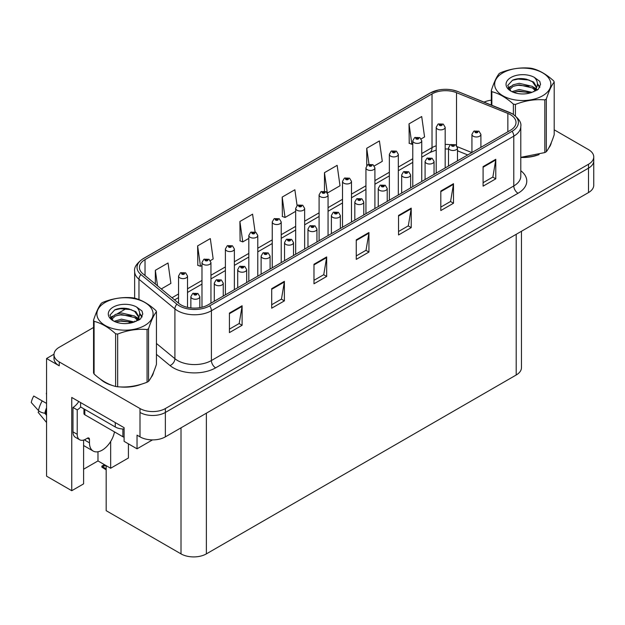 <?xml version="1.0" encoding="UTF-8"?>
<svg xmlns="http://www.w3.org/2000/svg" width="625" height="625" viewBox="0 0 625 625"><rect width="100%" height="100%" fill="white"/><g stroke="black" fill="none" stroke-linecap="round" stroke-linejoin="round"><path stroke-width="0.94" d="M54.008 354.211L46.562 358.508L46.562 476.164L71.758 490.711L71.758 397.461L124.102 427.68L124.102 441.352L137.039 448.82L137.039 435.148L140 436.859A17.938 10.359 0 0 0 165.367 436.859L588.5 192.57A17.938 10.359 0 0 0 593.75 185.242L593.75 160.836A17.938 10.359 0 0 1 588.5 168.156A17.938 10.359 0 0 0 593.75 160.836L593.75 156.93A17.938 10.359 0 0 0 588.5 149.609L554.195 129.805M152.5 439.891L137.039 448.82M93.547 327.477L59.242 347.273A17.938 10.359 0 0 0 53.992 354.602A17.938 10.359 0 0 0 59.242 361.922L140 408.547A17.938 10.359 0 0 0 165.367 408.547L165.367 412.453L588.5 168.156L165.367 412.453A17.938 10.359 0 0 1 140 412.453A17.938 10.359 0 0 0 165.367 412.453L165.367 436.859M46.562 358.508L59.242 365.828A17.938 10.359 0 0 1 53.992 358.508L53.992 354.602M521.453 231.273L521.453 367.688A17.938 10.359 180 0 1 516.195 375.008L206.375 553.883A17.938 10.359 180 0 1 181.008 553.883L106.172 510.68L106.172 465.664M83.602 469.227L97.977 460.93L110.656 468.25L128.414 458L128.414 443.844M83.602 440.078L83.602 483.875L71.758 490.711M110.656 468.25L110.656 441.484M97.977 460.93L97.977 451.758M100.43 379.164A28.703 16.57 0 0 0 104.695 382.305A28.703 16.57 0 0 0 112.352 385.461M510.406 114.672A19.133 11.047 180 0 1 516.008 122.484A19.133 11.047 180 0 1 510.406 130.297L208.023 304.875A19.133 11.047 180 0 1 178.82 303.398L142.883 273.766A19.133 11.047 180 0 1 139.422 267.43A19.133 11.047 180 0 1 145.031 259.617L432.023 93.93A19.133 11.047 180 0 1 456.523 92.688L507.852 113.437A19.133 11.047 180 0 1 510.406 114.672M512.102 113.695A21.523 12.43 0 0 0 509.227 112.305L457.898 91.555A21.523 12.43 0 0 0 452.727 90.023A21.523 12.43 0 0 0 438.375 90.023A21.523 12.43 0 0 0 430.328 92.953L143.336 258.641A21.523 12.43 0 0 0 140.93 274.562L176.867 304.195A21.523 12.43 0 0 0 209.719 305.852L512.102 131.273A21.523 12.43 0 0 0 512.102 113.695M229.422 313.078L229.422 332.609L242.102 325.281L242.102 305.758L229.422 313.078M229.422 329.141L239.188 323.5L242.055 306.406A4.781 2.758 -120 0 0 242.102 305.758M239.102 323.547L242.102 325.281M271.695 288.672L271.695 308.195L284.383 300.875L284.383 281.344L271.695 288.672M271.695 304.734L281.469 299.094L284.328 281.992A4.781 2.758 -120 0 0 284.383 281.344M281.383 299.141L284.383 300.875M313.977 264.258L313.977 283.789L326.664 276.461L326.664 256.938L313.977 264.258M313.977 280.32L323.75 274.68L326.609 257.586A4.781 2.758 -120 0 0 326.664 256.938M323.664 274.734L326.664 276.461M483.094 166.617L483.094 186.148L495.781 178.828L495.781 159.297L483.094 166.617M483.094 182.68L492.867 177.039L495.727 159.945A4.781 2.758 -120 0 0 495.781 159.297M492.781 177.094L495.781 178.828M440.812 191.031L440.812 210.555L453.5 203.234L453.5 183.703L440.812 191.031M440.812 207.094L450.586 201.453L453.445 184.352A4.781 2.758 -120 0 0 453.5 183.703M450.5 201.5L453.5 203.234M398.539 215.438L398.539 234.969L411.219 227.641L411.219 208.117L398.539 215.438M398.539 231.5L408.305 225.859L411.172 208.766A4.781 2.758 -120 0 0 411.219 208.117M408.219 225.914L411.219 227.641M356.258 239.852L356.258 259.375L368.938 252.055L368.938 232.523L356.258 239.852M356.258 255.914L366.023 250.273L368.891 233.172A4.781 2.758 -120 0 0 368.938 232.523M365.938 250.32L368.938 252.055M520.797 157.469A28.703 16.57 0 0 0 539.109 154.555M548.797 147.898A28.703 16.57 0 0 0 551.305 142.633M120.086 386.914A28.703 16.57 0 0 0 141.344 384.203M151.039 377.547A28.703 16.57 0 0 0 153.539 372.281M165.367 408.547L588.5 164.25A17.938 10.359 0 0 0 593.75 156.93M491.305 100.18A17.938 10.359 0 0 0 484.07 102.125M126.523 308.43L117.414 313.695M210.383 260.594L213.172 258.984L210.312 238.578L197.625 245.898L197.828 265.312M161.289 288.938L170.891 283.391L168.031 262.992L155.344 270.312L155.344 284.039M327.492 192.984L340.008 185.758L337.148 165.352L324.461 172.672L324.461 191.117M374.336 165.938L382.289 161.344L379.422 140.938L366.742 148.266L366.742 165.602M421.18 138.891L424.57 136.938L421.703 116.531L409.023 123.852L409.227 143.266M255.078 231.906L252.586 214.172L239.906 221.492L240.109 240.906M297.086 205.57L294.867 189.758L282.188 197.086L282.391 216.492M282.188 197.086L285.047 217.484L295.664 211.352M285.047 217.484L282.188 216.414M324.461 172.672L327.266 192.672M366.742 148.266L368.977 164.188M409.023 123.852L411.883 144.258L412.781 143.742M411.883 144.258L409.023 143.188M239.906 221.492L242.766 241.898L248.82 238.398M242.766 241.898L239.906 240.828M197.625 245.898L200.492 266.305L201.977 265.445M200.492 266.305L197.625 265.234M155.344 270.312L157.523 285.836M187.523 307.352L187.523 276.031A4.484 2.586 180 0 1 184.758 278.43A4.484 2.586 180 0 1 179.867 277.867A4.484 2.586 180 0 1 178.555 276.031L180.344 272.922A2.992 1.797 57.8 0 1 181.938 273.008A1.492 0.859 0 0 0 181.984 274.203A1.492 0.859 0 0 0 184.094 274.203A1.492 0.859 0 0 0 184.094 272.984A1.492 0.859 0 0 0 182.031 272.953L183.461 273.352L182.617 273.836L182.633 273.336M182.031 272.953A2.992 1.648 -117.9 0 0 180.633 272.758A2.992 1.648 -117.9 0 0 180.5 272.844M182.602 273.359L182.617 273.836L181.938 273.008M105.336 465.18L104.289 465.055L104.727 464.828M104.742 465.312L104.289 465.055M199.828 307.672L199.828 296.656A4.484 2.586 180 0 1 197.055 299.055A4.484 2.586 180 0 1 192.172 298.492A4.484 2.586 180 0 1 190.859 296.656L192.648 293.547A2.992 1.797 57.8 0 1 194.242 293.633A1.492 0.859 0 0 0 194.289 294.828A1.492 0.859 0 0 0 196.398 294.828A1.492 0.859 0 0 0 196.398 293.609A1.492 0.859 0 0 0 194.336 293.586L195.938 294.219L194.922 294.461L194.242 293.633M194.938 294.477L194.938 293.961M194.336 293.586A2.992 1.648 -117.9 0 0 192.938 293.383A2.992 1.648 -117.9 0 0 192.805 293.469M194.898 294.453L194.898 293.984M104.43 464.656L101.859 466.141L102.75 466.359L101.859 467.133L106.172 469.836M102.75 466.359L106.055 465.594M101.859 466.141L101.859 467.133M210.945 303.188L210.945 262.508A4.484 2.586 180 0 1 208.18 264.906A4.484 2.586 180 0 1 203.289 264.344A4.484 2.586 180 0 1 201.977 262.508L203.766 259.398A2.992 1.797 57.8 0 1 205.359 259.484A1.492 0.859 0 0 0 205.406 260.68A1.492 0.859 0 0 0 207.516 260.68A1.492 0.859 0 0 0 207.516 259.461A1.492 0.859 0 0 0 205.453 259.438L207.063 260.07L206.039 260.312L206.055 259.812M205.453 259.438A2.992 1.648 -117.9 0 0 204.055 259.234A2.992 1.648 -117.9 0 0 203.922 259.32M206.023 260.305L205.359 259.484M206.039 260.312L206.023 259.836M234.367 289.664L234.367 248.984A4.484 2.586 180 0 1 231.602 251.383A4.484 2.586 180 0 1 226.711 250.82A4.484 2.586 180 0 1 225.398 248.984L227.188 245.875A2.992 1.797 57.8 0 1 228.781 245.961A1.492 0.859 0 0 0 228.828 247.156A1.492 0.859 0 0 0 230.938 247.156A1.492 0.859 0 0 0 230.938 245.938A1.492 0.859 0 0 0 228.875 245.914L230.484 246.547L229.461 246.789L228.781 245.961M229.477 246.805L229.477 246.289M228.875 245.914A2.992 1.648 -117.9 0 0 227.477 245.711A2.992 1.648 -117.9 0 0 227.344 245.797M229.461 246.789L229.445 246.312M257.789 276.141L257.789 235.469A4.484 2.586 180 0 1 255.023 237.859A4.484 2.586 180 0 1 250.133 237.297A4.484 2.586 180 0 1 248.82 235.469L250.609 232.352A2.992 1.797 57.8 0 1 252.203 232.438A1.492 0.859 0 0 0 252.25 233.633A1.492 0.859 0 0 0 254.367 233.633A1.492 0.859 0 0 0 254.367 232.414A1.492 0.859 0 0 0 252.297 232.391L253.727 232.781L252.883 233.266L252.906 232.773M252.297 232.391A2.992 1.648 -117.9 0 0 250.898 232.188A2.992 1.648 -117.9 0 0 250.766 232.273M252.867 233.258L252.203 232.438M252.883 233.266L252.867 232.789M223.25 296.086L223.25 283.141A4.484 2.586 180 0 1 220.484 285.531A4.484 2.586 180 0 1 215.594 284.969A4.484 2.586 180 0 1 214.281 283.141L216.07 280.023A2.992 1.797 57.8 0 1 217.664 280.109A1.492 0.859 0 0 0 217.711 281.305A1.492 0.859 0 0 0 219.82 281.305A1.492 0.859 0 0 0 219.82 280.086A1.492 0.859 0 0 0 217.758 280.062L219.188 280.453L218.344 280.938L218.359 280.445M217.758 280.062A2.992 1.648 -117.9 0 0 216.359 279.859A2.992 1.648 -117.9 0 0 216.227 279.945M218.32 280.93L217.664 280.109M218.344 280.938L218.32 280.461M246.672 282.562L246.672 269.617A4.484 2.586 180 0 1 243.906 272.008A4.484 2.586 180 0 1 239.016 271.445A4.484 2.586 180 0 1 237.703 269.617L239.492 266.5A2.992 1.797 57.8 0 1 241.086 266.594A1.492 0.859 0 0 0 241.133 267.781A1.492 0.859 0 0 0 243.242 267.781A1.492 0.859 0 0 0 243.242 266.562A1.492 0.859 0 0 0 241.18 266.539L242.789 267.172L241.766 267.414L241.086 266.594M241.781 267.43L241.781 266.922M241.18 266.539A2.992 1.648 -117.9 0 0 239.781 266.336A2.992 1.648 -117.9 0 0 239.648 266.422M241.766 267.414L241.75 266.938M270.094 269.039L270.094 256.094A4.484 2.586 180 0 1 267.328 258.484A4.484 2.586 180 0 1 262.438 257.922A4.484 2.586 180 0 1 261.125 256.094L262.914 252.977A2.992 1.797 57.8 0 1 264.508 253.07A1.492 0.859 0 0 0 264.555 254.258A1.492 0.859 0 0 0 266.664 254.258A1.492 0.859 0 0 0 266.664 253.039A1.492 0.859 0 0 0 264.602 253.016L266.031 253.406L265.188 253.891L265.203 253.398M264.602 253.016A2.992 1.648 -117.9 0 0 263.203 252.813A2.992 1.648 -117.9 0 0 263.07 252.898M265.172 253.883L264.508 253.07M265.188 253.891L265.172 253.414M293.516 255.516L293.516 242.57A4.484 2.586 180 0 1 290.75 244.961A4.484 2.586 180 0 1 285.859 244.398A4.484 2.586 180 0 1 284.547 242.57L286.336 239.453A2.992 1.797 57.8 0 1 287.93 239.547A1.492 0.859 0 0 0 287.977 240.734A1.492 0.859 0 0 0 290.094 240.734A1.492 0.859 0 0 0 290.094 239.516A1.492 0.859 0 0 0 288.023 239.492L289.633 240.125L288.609 240.375L287.93 239.547M288.633 240.383L288.633 239.875M288.023 239.492A2.992 1.648 -117.9 0 0 286.625 239.289A2.992 1.648 -117.9 0 0 286.492 239.375M288.594 240.359L288.594 239.891M38.953 411.008L38.125 412.297L46.562 422.516M89.477 439.422L87.359 438.203A2.992 1.727 -60 0 1 88.859 438.055A2.992 1.727 -60 0 1 89.477 439.422L89.477 442.844A17.938 10.359 120 0 0 93.188 451.055A17.938 10.359 120 0 0 102.156 450.164A17.938 10.359 120 0 0 114.477 431.891M85.25 439.914L84.828 440.156L85.25 440.398L85.25 439.414M84.828 440.156A17.938 10.359 -60 0 1 84.836 439.617M46.562 413.773L44.836 413.242A6.578 2.688 -168.4 0 1 38.469 410.555L31.25 402.516A13.75 7.938 120 0 1 33.766 396.031L46.562 403.422M46.562 415.328L44.844 413.242A18.742 10.82 120 0 1 46.562 407.797M46.562 392.656L46.32 393.805M87.359 438.203L85.672 439.18A11.961 6.906 -60 0 1 79.688 439.773L75.461 437.328A11.961 6.906 -60 0 1 72.984 431.859L72.984 407.445A11.961 6.906 120 0 0 78.75 401.5M80.695 407.016A11.961 6.906 -60 0 1 77.211 409.891L72.984 407.445M79.688 439.773A11.961 6.906 -60 0 1 77.211 434.297L77.211 409.891M115.266 422.578L115.266 426.977A11.961 6.906 0 0 0 124.102 428.992M80.594 402.562L80.594 406.961L115.266 426.977M550.312 144.906A28.398 16.398 180 0 1 550.008 145.555M536.258 155.367A28.398 16.398 180 0 1 521.781 157.328M152.547 374.555A28.398 16.398 180 0 1 152.242 375.203M138.492 385.008A28.398 16.398 180 0 1 124.016 386.977M108.82 384.062A28.398 16.398 180 0 1 104.906 382.18A28.398 16.398 180 0 1 102.328 380.477M83.945 408.891L83.945 413.547A2.992 1.727 0 0 0 84.828 414.766L122.875 436.734A2.992 1.727 0 0 0 124.102 437.164M502.883 72.836A28.102 16.227 -0 0 0 502.883 95.781A28.102 16.227 -0 0 0 542.625 95.781A28.102 16.227 -0 0 0 542.625 72.836A28.102 16.227 -0 0 0 502.883 72.836M520.797 157.336L544.82 152.57A32.289 18.641 -0 0 0 545.586 152.148A32.289 18.641 -0 0 0 546.32 151.711C548.938 148.438 551.562 142.781 554.195 134.734L554.195 82.047A32.289 18.641 -0 0 0 553.648 80.867C546.453 74.352 539.281 70.211 532.125 68.445A32.289 18.641 -0 0 0 530.086 68.125C520.242 67.289 510.438 68.805 500.68 72.68A32.289 18.641 -0 0 0 499.922 73.102A32.289 18.641 -0 0 0 499.188 73.539C496.547 76.859 493.922 82.516 491.305 90.516A32.289 18.641 -0 0 0 491.852 91.695L491.852 105.273M513.375 114.391L513.375 104.117C506.187 97.602 499.008 93.461 491.852 91.695M513.375 104.117A32.289 18.641 -0 0 0 515.422 104.438L515.422 115.875M544.82 152.57L544.82 99.891C535.062 99.031 525.266 100.555 515.422 104.438M544.82 99.891A32.289 18.641 -0 0 0 545.586 99.461A32.289 18.641 -0 0 0 546.32 99.023L546.32 151.711M532.055 92.344L519.211 89.508L511.93 91.656M530.258 92.922L519.211 91.055L513.57 92.367M535.562 89.633L532.414 86.383L519.211 83.305L513.086 84.828L509.547 87.852L509.086 89.492M535.062 90.406L532.414 87.93L519.211 84.852L513.086 86.383L509.367 89.797M533.859 91.742L535.953 88.836L536.422 86.789L533.672 82.047L526.172 79.148C521.055 78.109 516.508 78.469 512.523 80.234L507.711 85.477L510.945 91.102M535.703 90.93L536.422 88.016M536.375 87.398L532.414 81.734L526.531 79.219M510.938 77.492A16.703 9.648 -0 0 0 510.938 91.133A16.703 9.648 -0 0 0 531.82 92.406L538.336 89.25L540.531 84.312L539.781 81.359L534.305 77.344A16.703 9.648 -0 0 0 510.938 77.492M534.305 77.344C537.789 80.883 538.336 84.711 535.953 88.828M491.305 105.047L491.305 90.516M554.195 82.047C551.578 85.32 548.953 90.977 546.32 99.023M529.039 92.406L518.148 91.477L513.82 92.266M536.984 90.211L536.227 89.594M535.766 89.258L534.984 88.75M529.039 86.211L518.148 85.273L513.82 86.062M509.633 87.703L508.359 88.484M539.703 87.406L537.414 84.391M529.078 80.023L518.148 79.078L512.328 80.32M540.531 84.461L539.781 81.359M537.484 89.883L536.359 88.922M536.023 88.672L533.352 87.07M510.687 86.398L508.07 87.922M539.891 87.031L537.406 83.609M105.117 302.484A28.102 16.227 -0 0 0 105.117 325.43A28.102 16.227 -0 0 0 144.859 325.43A28.102 16.227 -0 0 0 144.859 302.484A28.102 16.227 -0 0 0 105.117 302.484M102.156 302.75A32.289 18.641 -0 0 0 101.422 303.188C98.789 306.508 96.164 312.164 93.547 320.164A32.289 18.641 -0 0 0 94.094 321.344L94.094 374.023C101.25 380.523 108.422 384.664 115.617 386.453A32.289 18.641 -0 0 0 117.656 386.766C127.422 387.625 137.219 386.109 147.062 382.219A32.289 18.641 -0 0 0 147.82 381.797A32.289 18.641 -0 0 0 148.555 381.359C151.172 378.086 153.797 372.43 156.438 364.383L156.438 311.695A32.289 18.641 -0 0 0 155.883 310.516C148.695 304 141.523 299.859 134.367 298.094A32.289 18.641 -0 0 0 132.32 297.773C122.477 296.93 112.68 298.453 102.922 302.32A32.289 18.641 -0 0 0 102.156 302.75M115.617 386.453L115.617 333.766C108.422 327.25 101.25 323.109 94.094 321.344M115.617 333.766A32.289 18.641 -0 0 0 117.656 334.086L117.656 386.766M147.062 382.219L147.062 329.531C137.297 328.68 127.5 330.195 117.656 334.086M147.062 329.531A32.289 18.641 -0 0 0 147.82 329.109A32.289 18.641 -0 0 0 148.555 328.672L148.555 381.359M93.547 320.164L93.547 372.844A32.289 18.641 -0 0 0 94.094 374.023M134.289 321.992L121.453 319.148L114.172 321.305M132.5 322.57L121.453 320.703L115.805 322.016M137.805 319.273L134.656 316.023L121.453 312.953L115.328 314.477L111.789 317.5L111.328 319.141M137.297 320.047L134.656 317.578L121.453 314.5L115.328 316.023L111.602 319.445M136.094 321.391L138.195 318.484L138.656 316.438L135.906 311.688L128.406 308.797C123.297 307.75 118.742 308.117 114.758 309.875L109.945 315.125L113.18 320.742M137.938 320.578L138.656 317.664M138.617 317.047L134.656 311.375L128.766 308.859M113.18 307.133A16.703 9.648 -0 0 0 113.18 320.773A16.703 9.648 -0 0 0 134.062 322.055L140.57 318.898L142.766 313.953L142.016 311.008L136.547 306.992A16.703 9.648 -0 0 0 113.18 307.133M136.547 306.992C140.023 310.531 140.57 314.359 138.195 318.477M156.438 311.695C153.82 314.969 151.195 320.625 148.555 328.672M131.273 322.055L120.391 321.125L116.055 321.906M139.227 319.852L138.461 319.242M138 318.906L137.227 318.398M131.273 315.852L120.391 314.922L116.055 315.711M111.867 317.344L110.594 318.133M141.945 317.047L139.648 314.039M131.32 309.664L120.391 308.719L114.562 309.969M142.766 314.109L142.016 311.008M139.719 319.531L138.602 318.57M138.266 318.32L135.586 316.719M112.922 316.047L110.305 317.562M142.133 316.68L139.648 313.258M281.211 262.617L281.211 221.945A4.484 2.586 180 0 1 278.445 224.336A4.484 2.586 180 0 1 273.562 223.773A4.484 2.586 180 0 1 272.242 221.945L274.031 218.828A2.992 1.797 57.8 0 1 275.625 218.922A1.492 0.859 0 0 0 275.672 220.109A1.492 0.859 0 0 0 277.789 220.109A1.492 0.859 0 0 0 277.789 218.891A1.492 0.859 0 0 0 275.719 218.867L277.328 219.5L276.305 219.742L275.625 218.922M276.328 219.758L276.328 219.25M275.719 218.867A2.992 1.648 -117.9 0 0 274.32 218.664A2.992 1.648 -117.9 0 0 274.188 218.75M276.305 219.742L276.289 219.266M304.641 249.094L304.641 208.422A4.484 2.586 180 0 1 301.867 210.812A4.484 2.586 180 0 1 296.984 210.25A4.484 2.586 180 0 1 295.664 208.422L297.453 205.305A2.992 1.797 57.8 0 1 299.047 205.398A1.492 0.859 0 0 0 299.094 206.586A1.492 0.859 0 0 0 301.211 206.586A1.492 0.859 0 0 0 301.211 205.367A1.492 0.859 0 0 0 299.141 205.344L300.75 205.977L299.727 206.219L299.047 205.398M299.75 206.234L299.75 205.727M299.141 205.344A2.992 1.648 -117.9 0 0 297.742 205.141A2.992 1.648 -117.9 0 0 297.609 205.227M299.727 206.219L299.711 205.742M328.062 235.578L328.062 194.898A4.484 2.586 180 0 1 325.289 197.289A4.484 2.586 180 0 1 320.406 196.727A4.484 2.586 180 0 1 319.094 194.898L320.883 191.781A2.992 1.797 57.8 0 1 322.477 191.875A1.492 0.859 0 0 0 322.516 193.062A1.492 0.859 0 0 0 324.633 193.062A1.492 0.859 0 0 0 324.633 191.844A1.492 0.859 0 0 0 322.562 191.82L324.172 192.453L323.148 192.703L323.172 192.203M322.562 191.82A2.992 1.648 -117.9 0 0 321.164 191.617A2.992 1.648 -117.9 0 0 321.039 191.703M323.133 192.688L322.477 191.875M323.148 192.703L323.133 192.219M316.938 241.992L316.938 229.047A4.484 2.586 180 0 1 314.172 231.438A4.484 2.586 180 0 1 309.281 230.875A4.484 2.586 180 0 1 307.969 229.047L309.758 225.93A2.992 1.797 57.8 0 1 311.352 226.023A1.492 0.859 0 0 0 311.398 227.211A1.492 0.859 0 0 0 313.516 227.211A1.492 0.859 0 0 0 313.516 225.992A1.492 0.859 0 0 0 311.445 225.969L313.055 226.602L312.031 226.852L311.352 226.023M312.055 226.859L312.055 226.352M311.445 225.969A2.992 1.648 -117.9 0 0 310.047 225.766A2.992 1.648 -117.9 0 0 309.914 225.852M312.031 226.852L312.016 226.375M340.359 228.469L340.359 215.523A4.484 2.586 180 0 1 337.594 217.914A4.484 2.586 180 0 1 332.711 217.352A4.484 2.586 180 0 1 331.391 215.523L333.18 212.406A2.992 1.797 57.8 0 1 334.773 212.5A1.492 0.859 0 0 0 334.82 213.695A1.492 0.859 0 0 0 336.938 213.695A1.492 0.859 0 0 0 336.938 212.469A1.492 0.859 0 0 0 334.867 212.445L336.477 213.078L335.453 213.328L335.477 212.828M334.867 212.445A2.992 1.648 -117.9 0 0 333.469 212.242A2.992 1.648 -117.9 0 0 333.336 212.328M335.438 213.313L334.773 212.5M335.453 213.328L335.438 212.852M363.789 214.945L363.789 202A4.484 2.586 180 0 1 361.016 204.391A4.484 2.586 180 0 1 356.133 203.828A4.484 2.586 180 0 1 354.82 202L356.602 198.891A2.992 1.797 57.8 0 1 358.195 198.977A1.492 0.859 0 0 0 358.242 200.172A1.492 0.859 0 0 0 360.359 200.172A1.492 0.859 0 0 0 360.359 198.945A1.492 0.859 0 0 0 358.289 198.922L359.898 199.555L358.875 199.805L358.195 198.977M358.898 199.812L358.898 199.305M358.289 198.922A2.992 1.648 -117.9 0 0 356.891 198.719A2.992 1.648 -117.9 0 0 356.758 198.805M358.875 199.805L358.859 199.328M351.484 222.055L351.484 181.375A4.484 2.586 180 0 1 348.711 183.766A4.484 2.586 180 0 1 343.828 183.203A4.484 2.586 180 0 1 342.516 181.375L344.305 178.258A2.992 1.797 57.8 0 1 345.898 178.352A1.492 0.859 0 0 0 345.938 179.539A1.492 0.859 0 0 0 348.055 179.539A1.492 0.859 0 0 0 348.055 178.32A1.492 0.859 0 0 0 345.984 178.297L347.594 178.93L346.578 179.18L345.898 178.352M346.594 179.188L346.594 178.68M345.984 178.297A2.992 1.648 -117.9 0 0 344.586 178.094A2.992 1.648 -117.9 0 0 344.461 178.18M346.578 179.18L346.555 178.695M374.906 208.531L374.906 167.852A4.484 2.586 180 0 1 372.133 170.242A4.484 2.586 180 0 1 367.25 169.68A4.484 2.586 180 0 1 365.938 167.852L367.727 164.734A2.992 1.797 57.8 0 1 369.32 164.828A1.492 0.859 0 0 0 369.367 166.023A1.492 0.859 0 0 0 371.477 166.023A1.492 0.859 0 0 0 371.477 164.797A1.492 0.859 0 0 0 369.414 164.773L370.844 165.164L370 165.656L370.016 165.156M369.414 164.773A2.992 1.648 -117.9 0 0 368.016 164.57A2.992 1.648 -117.9 0 0 367.883 164.656M369.977 165.641L369.32 164.828M370 165.656L369.977 165.18M398.328 195.008L398.328 154.328A4.484 2.586 180 0 1 395.562 156.719A4.484 2.586 180 0 1 390.672 156.156A4.484 2.586 180 0 1 389.359 154.328L391.148 151.219A2.992 1.797 57.8 0 1 392.742 151.305A1.492 0.859 0 0 0 392.789 152.5A1.492 0.859 0 0 0 394.898 152.5A1.492 0.859 0 0 0 394.898 151.273A1.492 0.859 0 0 0 392.836 151.25L394.266 151.641L393.422 152.133L393.438 151.633M392.836 151.25A2.992 1.648 -117.9 0 0 391.438 151.047A2.992 1.648 -117.9 0 0 391.305 151.133M393.398 152.117L392.742 151.305M393.422 152.133L393.398 151.656M421.75 181.484L421.75 140.805A4.484 2.586 180 0 1 418.984 143.195A4.484 2.586 180 0 1 414.094 142.633A4.484 2.586 180 0 1 412.781 140.805L414.57 137.695A2.992 1.797 57.8 0 1 416.164 137.781A1.492 0.859 0 0 0 416.211 138.977A1.492 0.859 0 0 0 418.32 138.977A1.492 0.859 0 0 0 418.32 137.75A1.492 0.859 0 0 0 416.258 137.727L417.867 138.367L416.844 138.609L416.164 137.781M416.859 138.617L416.859 138.109M416.258 137.727A2.992 1.648 -117.9 0 0 414.859 137.523A2.992 1.648 -117.9 0 0 414.727 137.609M416.844 138.609L416.828 138.133M445.172 167.961L445.172 127.281A4.484 2.586 180 0 1 442.406 129.672A4.484 2.586 180 0 1 437.516 129.109A4.484 2.586 180 0 1 436.203 127.281L437.992 124.172A2.992 1.797 57.8 0 1 439.586 124.258A1.492 0.859 0 0 0 439.633 125.453A1.492 0.859 0 0 0 441.742 125.453A1.492 0.859 0 0 0 441.742 124.227A1.492 0.859 0 0 0 439.68 124.203L441.109 124.594L440.266 125.086L440.281 124.586M439.68 124.203A2.992 1.648 -117.9 0 0 438.281 124A2.992 1.648 -117.9 0 0 438.148 124.086M440.25 125.07L439.586 124.258M440.266 125.086L440.25 124.609M387.211 201.422L387.211 188.477A4.484 2.586 180 0 1 384.438 190.867A4.484 2.586 180 0 1 379.555 190.305A4.484 2.586 180 0 1 378.242 188.477L380.031 185.367A2.992 1.797 57.8 0 1 381.625 185.453A1.492 0.859 0 0 0 381.664 186.648A1.492 0.859 0 0 0 383.781 186.648A1.492 0.859 0 0 0 383.781 185.422A1.492 0.859 0 0 0 381.711 185.398L383.32 186.039L382.297 186.281L382.32 185.781M381.711 185.398A2.992 1.648 -117.9 0 0 380.312 185.195A2.992 1.648 -117.9 0 0 380.188 185.281M382.281 186.266L381.625 185.453M382.297 186.281L382.281 185.805M410.633 187.906L410.633 174.953A4.484 2.586 180 0 1 407.859 177.344A4.484 2.586 180 0 1 402.977 176.781A4.484 2.586 180 0 1 401.664 174.953L403.453 171.844A2.992 1.797 57.8 0 1 405.047 171.93A1.492 0.859 0 0 0 405.086 173.125A1.492 0.859 0 0 0 407.203 173.125A1.492 0.859 0 0 0 407.203 171.906A1.492 0.859 0 0 0 405.133 171.875L406.57 172.266L405.727 172.758L405.742 172.258M405.133 171.875A2.992 1.648 -117.9 0 0 403.742 171.672A2.992 1.648 -117.9 0 0 403.609 171.758M405.703 172.742L405.047 171.93M405.727 172.758L405.703 172.281M434.055 174.383L434.055 161.43A4.484 2.586 180 0 1 431.281 163.82A4.484 2.586 180 0 1 426.398 163.258A4.484 2.586 180 0 1 425.086 161.43L426.875 158.32A2.992 1.797 57.8 0 1 428.469 158.406A1.492 0.859 0 0 0 428.516 159.602A1.492 0.859 0 0 0 430.625 159.602A1.492 0.859 0 0 0 430.625 158.383A1.492 0.859 0 0 0 428.562 158.352L430.164 158.992L429.148 159.234L428.469 158.406M429.164 159.242L429.164 158.734M428.562 158.352A2.992 1.648 -117.9 0 0 427.164 158.148A2.992 1.648 -117.9 0 0 427.031 158.234M429.148 159.234L429.125 158.758M457.477 160.859L457.477 147.906A4.484 2.586 180 0 1 454.711 150.297A4.484 2.586 180 0 1 449.82 149.742A4.484 2.586 180 0 1 448.508 147.906L450.297 144.797A2.992 1.797 57.8 0 1 451.891 144.883A1.492 0.859 0 0 0 451.938 146.078A1.492 0.859 0 0 0 454.047 146.078A1.492 0.859 0 0 0 454.047 144.859A1.492 0.859 0 0 0 451.984 144.828L453.414 145.219L452.57 145.711L452.586 145.211M451.984 144.828A2.992 1.648 -117.9 0 0 450.586 144.625A2.992 1.648 -117.9 0 0 450.453 144.711M452.547 145.703L451.891 144.883M452.57 145.711L452.547 145.234M480.898 147.336L480.898 134.383A4.484 2.586 180 0 1 478.133 136.773A4.484 2.586 180 0 1 473.242 136.219A4.484 2.586 180 0 1 471.93 134.383L473.719 131.273A2.992 1.797 57.8 0 1 475.312 131.359A1.492 0.859 0 0 0 475.359 132.555A1.492 0.859 0 0 0 477.469 132.555A1.492 0.859 0 0 0 477.469 131.336A1.492 0.859 0 0 0 475.406 131.305L477.016 131.945L475.992 132.188L475.312 131.359M476.008 132.195L476.008 131.688M475.406 131.305A2.992 1.648 -117.9 0 0 474.008 131.109A2.992 1.648 -117.9 0 0 473.875 131.188M475.992 132.188L475.977 131.711M588.5 192.57L588.5 164.25M140 436.859L140 408.547M206.375 553.883L206.375 413.18M516.195 375.008L516.195 234.305M181.008 553.883L181.008 427.828M520.797 170.711A29.898 17.258 180 0 1 518.016 193.273L215.633 367.852A5.977 3.453 60 0 1 211.406 360.531L513.789 185.953A23.914 13.805 0 0 0 520.797 176.188L520.797 126.391A23.914 13.805 180 0 1 513.789 136.156A5.977 3.453 -120 0 0 512.102 131.273M215.633 367.852A29.898 17.258 180 0 1 173.359 367.852A29.898 17.258 180 0 1 170.008 365.547L156.438 354.359M176.867 304.195A5.977 4 129.5 0 0 174.906 308.891L174.906 358.688A23.914 13.805 0 0 0 177.586 360.531A23.914 13.805 0 0 0 211.406 360.531L211.406 310.734A23.914 13.805 180 0 1 174.906 308.891L138.969 279.258A23.914 13.805 180 0 1 134.641 271.336L134.641 298.164M438.375 90.023L429.875 93.141A5.977 3.453 60 0 1 430.328 92.953M143.336 258.641A5.977 3.453 -120 0 0 142.883 258.836C136.648 263.344 133.898 267.516 134.641 271.336M140.93 274.562A5.977 4 129.5 0 0 138.969 279.258L138.969 299.562M209.719 305.852A5.977 3.453 60 0 1 211.406 310.734L513.789 136.156L513.789 185.953A5.977 3.453 60 0 0 518.016 193.273M129.031 323.312A29.898 17.258 180 0 1 129.633 321.648M59.242 361.922L59.242 365.828M138.969 317.008L138.969 320.016M134.641 321.133A23.914 13.805 0 0 0 134.68 321.875M156.438 343.453L174.906 358.688A5.977 4 -50.5 0 1 170.008 365.547M145.031 259.617L145.031 275.539M507.852 113.437L507.852 131.773M456.523 92.688L456.523 145.492M471.82 152.57L457.258 146.688M450.375 144.75A19.133 11.047 0 0 0 445.172 144.398M436.203 145.805A19.133 11.047 0 0 0 432.023 147.625L421.75 153.562M432.023 93.93L432.023 147.625A10.766 6.211 60 0 1 429.797 152.555L421.75 157.195M412.781 158.734L398.328 167.078M389.359 172.258L374.906 180.602M365.938 185.781L351.484 194.125M342.516 199.305L328.062 207.648M319.094 212.828L304.641 221.172M295.664 226.352L281.211 234.695M272.242 239.875L257.789 248.219M248.82 253.398L234.367 261.742M225.398 266.922L210.945 275.266M201.977 280.445L187.523 288.789M178.555 293.969L171.984 297.758M467.727 154.938L458.664 151.281A10.766 5.039 -68 0 1 457.477 150.289M356.258 240.469L368.891 233.172M398.539 216.055L411.172 208.766M440.812 191.648L453.445 184.352M483.094 167.242L495.727 159.945M313.977 264.875L326.609 257.586M271.695 289.289L284.328 281.992M229.422 313.695L242.055 306.406M106.172 468.828L102.75 466.844M89.477 442.844L85.25 440.398M46.562 411.555A17.938 10.359 120 0 0 46.078 413.5M42.211 400.906A20.453 11.812 120 0 0 38.469 410.555M46.562 409.992A18.133 10.469 120 0 0 45.633 413.352M77.211 434.297L72.984 431.859M122.875 436.734L122.875 428.977M84.828 414.766L84.828 409.398M520.797 126.391C521.602 122.672 518.852 118.508 512.547 113.891L458.078 91.617L452.727 90.023M429.875 93.141L142.883 258.836M458.664 151.281L457.477 150.828M448.508 149.047L445.172 148.945M436.203 150.062L429.797 152.555M412.781 162.375L398.328 170.719M389.359 175.898L374.906 184.242M365.938 189.422L351.484 197.766M342.516 202.945L328.062 211.289M319.094 216.469L304.641 224.812M295.664 229.992L281.211 238.336M272.242 243.516L257.789 251.859M248.82 257.039L234.367 265.383M225.398 270.562L210.945 278.906M201.977 284.086L187.523 292.43M178.555 297.609L174.578 299.898M187.523 276.031L185.594 272.836L180.633 272.758M178.555 303.18L178.555 276.031M199.828 296.656L197.891 293.461L192.938 293.383M190.859 307.906L190.859 296.656M210.945 262.508L209.016 259.312L204.055 259.234M201.977 307.234L201.977 262.508M234.367 248.984L232.438 245.789L227.477 245.711M225.398 294.844L225.398 248.984M257.789 235.469L255.859 232.266L250.898 232.188M248.82 281.32L248.82 235.469M223.25 283.141L221.32 279.938L216.359 279.859M214.281 301.266L214.281 283.141M246.672 269.617L244.742 266.414L239.781 266.336M237.703 287.742L237.703 269.617M270.094 256.094L268.164 252.891L263.203 252.813M261.125 274.219L261.125 256.094M293.516 242.57L291.586 239.367L286.625 239.289M284.547 260.695L284.547 242.57M93.188 451.055L83.602 445.516M281.211 221.945L279.281 218.742L274.32 218.664M272.242 267.797L272.242 221.945M304.641 208.422L302.703 205.219L297.742 205.141M295.664 254.273L295.664 208.422M328.062 194.898L326.125 191.695L321.164 191.617M319.094 240.75L319.094 194.898M316.938 229.047L315.008 225.844L310.047 225.766M307.969 247.172L307.969 229.047M340.359 215.523L338.43 212.32L333.469 212.242M331.391 233.648L331.391 215.523M363.789 202L361.852 198.797L356.891 198.719M354.82 220.125L354.82 202M351.484 181.375L349.547 178.172L344.586 178.094M342.516 227.227L342.516 181.375M374.906 167.852L372.969 164.648L368.016 164.57M365.938 213.703L365.938 167.852M398.328 154.328L396.398 151.125L391.438 151.047M389.359 200.188L389.359 154.328M421.75 140.805L419.82 137.602L414.859 137.523M412.781 186.664L412.781 140.805M445.172 127.281L443.242 124.086L438.281 124M436.203 173.141L436.203 127.281M387.211 188.477L385.273 185.273L380.312 185.195M378.242 206.602L378.242 188.477M410.633 174.953L408.695 171.758L403.742 171.672M401.664 193.078L401.664 174.953M434.055 161.43L432.117 158.234L427.164 158.148M425.086 179.555L425.086 161.43M457.477 147.906L455.547 144.711L450.586 144.625M448.508 166.031L448.508 147.906M480.898 134.383L478.969 131.188L474.008 131.109M471.93 152.516L471.93 134.383"/></g></svg>
